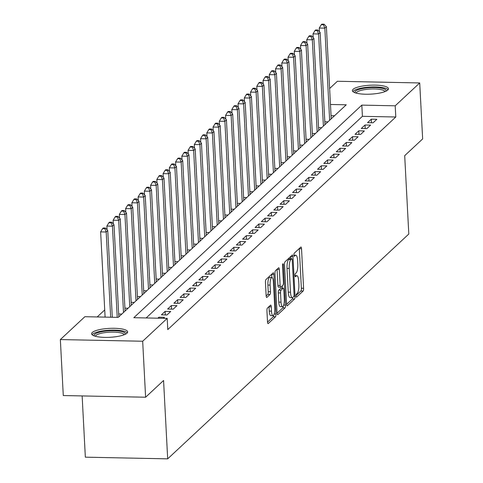 <?xml version="1.0" encoding="UTF-8"?>
<svg xmlns="http://www.w3.org/2000/svg" width="483" height="483" viewBox="0 0 483 483"><rect width="100%" height="100%" fill="white"/><g stroke="black" fill="none" stroke-linecap="round" stroke-linejoin="round"><path stroke-width="0.72" d="M296.079 295.988A1.588 0.435 91.2 0 0 296.471 297.178A1.588 0.435 91.2 0 0 296.586 297.13L303.101 291.056A2.27 0.622 91.2 0 0 303.602 288.285L301.525 248.721A2.27 0.622 91.2 0 0 300.957 247.024A2.27 0.622 91.2 0 0 300.8 247.097L294.286 253.17A1.588 0.435 91.2 0 0 293.936 255.109A1.588 0.435 91.2 0 0 294.334 256.298A1.588 0.435 91.2 0 0 294.443 256.25L295.288 255.465A7.269 1.992 91.2 0 1 295.807 255.229A7.269 1.992 91.2 0 1 297.619 260.669L297.794 263.966A7.269 1.992 91.2 0 1 296.2 272.823L295.354 273.613A1.588 0.435 91.2 0 0 295.004 275.551A1.588 0.435 91.2 0 0 295.403 276.741A1.588 0.435 91.2 0 0 295.518 276.687L296.357 275.902A7.269 1.992 91.2 0 1 296.876 275.666A7.269 1.992 91.2 0 1 298.687 281.106L298.862 284.402A7.269 1.992 91.2 0 1 297.268 293.266L296.423 294.05A1.588 0.435 91.2 0 0 296.079 295.988M92.277 332.479A18.052 4.462 177 0 1 111.978 328.289A18.052 4.462 177 0 1 127.657 331.887A18.052 4.462 177 0 1 126.987 333.185A18.052 4.462 177 0 1 107.292 337.382A18.052 4.462 177 0 1 91.607 333.777A18.052 4.462 177 0 1 92.277 332.479M353.079 89.325A18.052 4.462 177 0 1 372.773 85.129A18.052 4.462 177 0 1 388.459 88.733A18.052 4.462 177 0 1 387.789 90.031A18.052 4.462 177 0 1 368.088 94.227A18.052 4.462 177 0 1 352.409 90.623A18.052 4.462 177 0 1 353.079 89.325M267.431 308.057A2.27 0.622 91.2 0 0 266.936 310.829L267.516 321.926A2.27 0.622 91.2 0 0 268.083 323.628A2.27 0.622 91.2 0 0 268.246 323.556L275.479 316.806A2.27 0.622 91.2 0 0 275.974 314.041L273.903 274.477A2.27 0.622 91.2 0 0 273.336 272.78A2.27 0.622 91.2 0 0 273.173 272.853L265.94 279.597A2.27 0.622 91.2 0 0 265.445 282.368L266.145 295.771A2.27 0.622 91.2 0 0 266.713 297.474A2.27 0.622 91.2 0 0 266.876 297.401L269.967 294.515A2.27 0.622 91.2 0 0 270.468 291.744L270.118 285.097A6.074 1.666 91.2 0 1 271.881 277.49A6.074 1.666 91.2 0 1 273.402 282.036L274.767 308.082A6.074 1.666 91.2 0 1 272.998 315.683A6.074 1.666 91.2 0 1 271.482 311.137L271.259 306.802A2.27 0.622 91.2 0 0 270.691 305.099A2.27 0.622 91.2 0 0 270.528 305.171L267.431 308.057M329.629 88.504L337.388 81.265L419.715 82.949L422.649 138.923L404.694 155.671L408.799 234.038L167.679 458.85L163.568 380.477L145.612 397.225L142.678 341.246L60.351 339.567L84.869 316.703L118.244 317.385L346.245 104.805L330.469 104.485M419.715 82.949L395.197 105.807L361.821 105.125L133.821 317.705L167.196 318.388L142.678 341.246M167.196 318.388L167.782 329.581L395.788 117.001L395.197 105.807M286.582 304.151A2.27 0.622 91.2 0 0 287.15 305.848A2.27 0.622 91.2 0 0 287.313 305.775L294.545 299.031A2.27 0.622 91.2 0 0 295.047 296.26L292.976 256.696A2.27 0.622 91.2 0 0 292.408 255A2.27 0.622 91.2 0 0 292.245 255.072L285.012 261.816A2.27 0.622 91.2 0 0 284.511 264.587L286.582 304.151M285.012 307.919L277.779 314.662A2.27 0.622 91.2 0 1 277.616 314.741A2.27 0.622 91.2 0 1 277.049 313.038L274.978 273.475A2.27 0.622 91.2 0 1 275.473 270.709L278.57 267.817A2.27 0.622 91.2 0 1 278.733 267.745A2.27 0.622 91.2 0 1 279.301 269.448L280.14 285.489A2.27 0.622 91.2 0 0 280.708 287.192A2.27 0.622 91.2 0 0 280.871 287.119L282.923 285.199A2.27 0.622 91.2 0 0 283.418 282.434L282.543 265.728A1.588 0.435 91.2 0 1 283.008 263.736A1.588 0.435 91.2 0 1 283.406 264.925L285.513 305.147A2.27 0.622 91.2 0 1 285.012 307.919L282.79 307.876L277.061 313.213M373.093 122.791L376.843 119.295L371.282 119.18L367.533 122.676L373.093 122.791M366.851 128.611L370.594 125.115L365.033 125.006L361.284 128.496L366.851 128.611M360.602 134.437L364.351 130.941L358.784 130.827L355.041 134.322L360.602 134.437M354.353 140.263L358.102 136.767L352.542 136.653L348.792 140.148L354.353 140.263M348.11 146.083L351.859 142.588L346.293 142.479L342.544 145.969L348.11 146.083M341.861 151.91L345.611 148.414L340.05 148.299L336.301 151.795L341.861 151.91M335.613 157.73L339.362 154.24L333.801 154.125L330.052 157.621L335.613 157.73M329.37 163.556L333.119 160.06L327.552 159.951L323.803 163.441L329.37 163.556M323.121 169.382L326.87 165.886L321.31 165.772L317.56 169.267L323.121 169.382M316.872 175.202L320.621 171.713L315.061 171.598L311.312 175.094L316.872 175.202M310.629 181.028L314.379 177.533L308.812 177.424L305.063 180.914L310.629 181.028M304.381 186.855L308.13 183.359L302.569 183.244L298.82 186.74L304.381 186.855M298.138 192.675L301.881 189.185L296.321 189.07L292.571 192.566L298.138 192.675M291.889 198.501L295.638 195.005L290.072 194.891L286.328 198.386L291.889 198.501M285.64 204.327L289.389 200.831L283.829 200.717L280.08 204.212L285.64 204.327M279.397 210.147L283.141 206.658L277.58 206.543L273.831 210.039L279.397 210.147M273.149 215.973L276.898 212.478L271.331 212.363L267.588 215.859L273.149 215.973M266.9 221.8L270.649 218.304L265.089 218.189L261.339 221.685L266.9 221.8M260.657 227.62L264.4 224.13L258.84 224.015L255.09 227.505L260.657 227.62M254.408 233.446L258.157 229.95L252.591 229.836L248.848 233.331L254.408 233.446M248.159 239.272L251.909 235.776L246.348 235.662L242.599 239.157L248.159 239.272M241.917 245.092L245.666 241.597L240.099 241.488L236.35 244.978L241.917 245.092M235.668 250.919L239.417 247.423L233.857 247.308L230.107 250.804L235.668 250.919M229.419 256.745L233.168 253.249L227.608 253.134L223.858 256.63L229.419 256.745M223.176 262.565L226.925 259.069L221.359 258.96L217.61 262.45L223.176 262.565M216.927 268.391L220.677 264.895L215.116 264.781L211.367 268.276L216.927 268.391M210.679 274.217L214.428 270.721L208.867 270.607L205.118 274.103L210.679 274.217M204.436 280.037L208.185 276.542L202.619 276.433L198.869 279.923L204.436 280.037M198.187 285.864L201.936 282.368L196.376 282.253L192.626 285.749L198.187 285.864M191.944 291.684L195.687 288.194L190.127 288.079L186.378 291.575L191.944 291.684M185.695 297.51L189.445 294.014L183.878 293.906L180.135 297.395L185.695 297.51M179.447 303.336L183.196 299.84L177.635 299.726L173.886 303.221L179.447 303.336M173.204 309.156L176.947 305.667L171.387 305.552L167.637 309.048L173.204 309.156M166.955 314.982L170.704 311.487L165.138 311.372L161.394 314.868L166.955 314.982M163.387 318.309L164.455 317.313L158.895 317.198L157.826 318.194M395.788 117.001L362.407 116.318L146.144 317.953M104.72 309.935L97.192 316.957M334.508 115.751L331.054 115.678M331.193 118.359L331.7 118.371M324.824 121.801L327.951 121.867M324.944 124.185L325.451 124.197M318.575 127.627L321.702 127.693M318.702 130.012L319.203 130.018M312.326 133.453L315.459 133.513M312.453 135.832L312.96 135.844M306.083 139.273L309.211 139.339M306.204 141.658L306.711 141.67M299.834 145.099L302.962 145.166M299.961 147.484L300.462 147.49M293.586 150.925L296.719 150.986M293.712 153.304L294.219 153.316M287.343 156.746L290.47 156.812M287.47 159.13L287.971 159.142M281.094 162.572L284.221 162.638M281.221 164.957L281.722 164.963M274.851 168.398L277.979 168.458M274.972 170.777L275.479 170.789M268.602 174.218L271.73 174.285M268.729 176.603L269.23 176.615M262.354 180.044L265.481 180.105M262.48 182.429L262.981 182.435M256.111 185.87L259.238 185.931M256.231 188.249L256.739 188.261M249.862 191.691L252.989 191.757M249.989 194.075L250.49 194.088M243.613 197.517L246.741 197.577M243.74 199.902L244.247 199.908M237.37 203.343L240.498 203.403M237.491 205.722L237.998 205.734M231.122 209.163L234.249 209.23M231.248 211.548L231.749 211.56M224.873 214.989L228 215.05M225 217.374L225.507 217.38M218.63 220.809L221.757 220.876M218.751 223.194L219.258 223.206M212.381 226.636L215.509 226.702M212.508 229.02L213.009 229.033M206.132 232.462L209.266 232.522M206.259 234.841L206.766 234.853M199.89 238.282L203.017 238.348M200.01 240.667L200.517 240.679M193.641 244.108L196.768 244.175M193.768 246.493L194.269 246.505M187.392 249.934L190.525 249.995M187.519 252.313L188.026 252.325M181.149 255.755L184.277 255.821M181.276 258.139L181.777 258.151M174.9 261.581L178.028 261.647M175.027 263.966L175.528 263.972M168.658 267.407L171.785 267.467M168.778 269.786L169.285 269.798M162.409 273.227L165.536 273.293M162.536 275.612L163.037 275.624M156.16 279.053L159.287 279.12M156.287 281.438L156.788 281.444M149.917 284.879L153.045 284.94M150.038 287.258L150.545 287.27M143.668 290.7L146.796 290.766M143.795 293.084L144.296 293.096M137.42 296.526L140.547 296.586M137.546 298.911L138.053 298.917M131.177 302.352L134.304 302.412M131.298 304.731L131.805 304.743M124.928 308.172L128.055 308.239M125.055 310.557L125.556 310.569M118.679 313.998L121.807 314.059M118.806 316.383L119.313 316.389M82.14 395.927L85.346 457.172L167.679 458.85M145.612 397.225L63.285 395.541L60.351 339.567M362.407 116.318L361.821 105.125M371.282 119.18L371.469 122.754M365.033 125.006L365.22 128.581M358.784 130.827L358.972 134.401M352.542 136.653L352.729 140.227M346.293 142.479L346.48 146.053M340.05 148.299L340.237 151.873M333.801 154.125L333.988 157.7M327.552 159.951L327.74 163.526M321.31 165.772L321.497 169.346M315.061 171.598L315.248 175.172M308.812 177.424L308.999 180.998M302.569 183.244L302.756 186.818M296.321 189.07L296.508 192.645M290.072 194.891L290.259 198.471M283.829 200.717L284.016 204.291M277.58 206.543L277.767 210.117M271.331 212.363L271.518 215.937M265.089 218.189L265.276 221.763M258.84 224.015L259.027 227.59M252.591 229.836L252.778 233.41M246.348 235.662L246.535 239.236M240.099 241.488L240.286 245.062M233.857 247.308L234.044 250.882M227.608 253.134L227.795 256.708M221.359 258.96L221.546 262.535M215.116 264.781L215.303 268.355M208.867 270.607L209.054 274.181M202.619 276.433L202.806 280.007M196.376 282.253L196.563 285.827M190.127 288.079L190.314 291.654M183.878 293.906L184.065 297.48M177.635 299.726L177.822 303.3M171.387 305.552L171.574 309.126M165.138 311.372L165.325 314.952M158.895 317.198L158.949 318.219M296.073 295.487L300.879 291.007A2.27 0.622 91.2 0 0 301.374 288.242L299.303 248.679A2.27 0.622 91.2 0 0 299.291 248.504M290.857 258.707L290.748 256.654A2.27 0.622 91.2 0 0 290.736 256.479M286.594 304.326L292.324 298.983A2.27 0.622 91.2 0 0 292.795 297.437M293.712 296.58A1.588 0.435 91.2 0 0 294.062 294.642L292.239 259.914A1.588 0.435 91.2 0 0 291.847 258.725A1.588 0.435 91.2 0 0 291.732 258.779L290.844 259.606A7.269 1.992 91.2 0 0 289.251 268.47L290.494 292.209A7.269 1.992 91.2 0 0 292.306 297.643A7.269 1.992 91.2 0 0 292.825 297.413L293.712 296.58M289.728 258.737A1.588 0.435 91.2 0 0 289.619 258.683A1.588 0.435 91.2 0 0 289.504 258.731L291.732 258.779M292.306 297.643L290.084 297.6A7.269 1.992 91.2 0 1 288.266 292.161L287.023 268.421A7.269 1.992 91.2 0 1 288.617 259.564L289.504 258.731M278.643 287.071A2.27 0.622 91.2 0 1 278.48 287.144A2.27 0.622 91.2 0 1 277.918 285.447L277.073 269.399A2.27 0.622 91.2 0 0 277.061 269.224M282.277 285.803L282.398 288.188M281.015 302.141A6.074 1.666 91.2 0 0 282.531 306.687A6.074 1.666 91.2 0 0 284.294 299.08L283.811 289.903A2.27 0.622 91.2 0 0 283.243 288.206A2.27 0.622 91.2 0 0 283.086 288.279L281.028 290.192A2.27 0.622 91.2 0 0 280.532 292.964L281.015 302.141L278.788 302.092A6.074 1.666 91.2 0 0 280.303 306.639L282.531 306.687M281.178 288.242A2.27 0.622 91.2 0 0 281.021 288.158A2.27 0.622 91.2 0 0 280.858 288.236L283.086 288.279M278.788 302.092L278.305 292.921A2.27 0.622 91.2 0 1 278.806 290.15L280.858 288.236M282.79 307.876A2.27 0.622 91.2 0 0 283.279 306.071M272.998 315.683L270.776 315.64A6.074 1.666 91.2 0 1 269.26 311.094L269.031 306.753A2.27 0.622 91.2 0 0 269.019 306.578M271.881 277.49L269.659 277.447A6.074 1.666 91.2 0 0 267.896 285.048L270.118 285.097M266.157 295.946L267.745 294.467A2.27 0.622 91.2 0 0 268.24 291.696L267.896 285.048M271.838 277.49L271.681 274.435A2.27 0.622 91.2 0 0 271.669 274.259M267.528 322.101L273.251 316.763A2.27 0.622 91.2 0 0 273.734 315.097M331.217 118.818L326.387 26.704L324.83 28.159L319.263 28.044L319.462 31.781M323.477 24.778L324.099 24.198L321.877 24.15L321.249 24.73L323.477 24.778L324.83 28.159L329.654 120.279M324.099 24.198L326.387 26.704M319.263 28.044L321.249 24.73M355.083 92.778A15.619 3.864 177 0 1 355.506 91.16A15.619 3.864 177 0 1 373.546 87.526A15.619 3.864 177 0 1 386.02 91.154M384.987 91.601A14.466 3.574 -3 0 0 371.995 88.957A14.466 3.574 -3 0 0 356.677 92.307A14.466 3.574 -3 0 0 356.158 93.11M388.078 89.723A17.931 4.438 -3 0 0 371.185 87A17.931 4.438 -3 0 0 353.284 91.118A17.931 4.438 -3 0 0 352.886 91.565M94.288 335.933A15.619 3.864 177 0 1 105.868 331.066A15.619 3.864 177 0 1 125.224 334.308M124.185 334.755A14.466 3.574 -3 0 0 106.212 332.449A14.466 3.574 -3 0 0 95.362 336.265M127.283 332.878A17.931 4.438 -3 0 0 105.3 330.541A17.931 4.438 -3 0 0 92.09 334.719M324.968 124.644L320.144 32.53L318.581 33.985L313.02 33.87L313.213 37.608M317.228 30.604L317.85 30.018L315.628 29.976L315.001 30.556L317.228 30.604L318.581 33.985L323.411 126.099M317.85 30.018L320.144 32.53M313.02 33.87L315.001 30.556M318.726 130.47L313.896 38.35L312.332 39.805L306.771 39.697L306.965 43.428M310.98 36.424L311.607 35.845L309.38 35.796L308.758 36.382L310.98 36.424L312.332 39.805L317.162 131.925M311.607 35.845L313.896 38.35M306.771 39.697L308.758 36.382M312.477 136.291L307.647 44.176L306.089 45.631L300.523 45.517L300.722 49.254M304.737 42.25L305.359 41.665L303.137 41.623L302.509 42.202L304.737 42.25L306.089 45.631L310.913 137.752M305.359 41.665L307.647 44.176M300.523 45.517L302.509 42.202M306.228 142.117L301.404 50.003L299.84 51.458L294.28 51.343L294.473 55.074M298.488 48.077L299.116 47.491L296.888 47.449L296.266 48.028L298.488 48.077L299.84 51.458L304.67 143.572M299.116 47.491L301.404 50.003M294.28 51.343L296.266 48.028M299.985 147.943L295.155 55.823L293.598 57.278L288.031 57.169L288.23 60.9M292.239 53.897L292.867 53.317L290.639 53.269L290.017 53.855L292.239 53.897L293.598 57.278L298.422 149.398M292.867 53.317L295.155 55.823M288.031 57.169L290.017 53.855M293.736 153.763L288.912 61.649L287.349 63.104L281.782 62.989L281.981 66.726M285.996 59.723L286.618 59.137L284.396 59.095L283.769 59.675L285.996 59.723L287.349 63.104L292.173 155.218M286.618 59.137L288.912 61.649M281.782 62.989L283.769 59.675M287.488 159.589L282.664 67.475L281.1 68.93L275.539 68.815L275.733 72.547M279.748 65.549L280.375 64.963L278.148 64.921L277.526 65.501L279.748 65.549L281.1 68.93L285.93 161.044M280.375 64.963L282.664 67.475M275.539 68.815L277.526 65.501M281.245 165.415L276.415 73.295L274.857 74.75L269.291 74.642L269.49 78.373M273.499 71.369L274.127 70.79L271.899 70.741L271.277 71.327L273.499 71.369L274.857 74.75L279.681 166.87M274.127 70.79L276.415 73.295M269.291 74.642L271.277 71.327M274.996 171.236L270.172 79.121L268.608 80.576L263.048 80.462L263.241 84.199M267.256 77.195L267.878 76.61L265.656 76.568L265.028 77.147L267.256 77.195L268.608 80.576L273.438 172.691M267.878 76.61L270.172 79.121M263.048 80.462L265.028 77.147M268.753 177.062L263.923 84.942L262.36 86.403L256.799 86.288L256.992 90.019M261.007 83.016L261.635 82.436L259.407 82.394L258.785 82.973L261.007 83.016L262.36 86.403L267.19 178.517M261.635 82.436L263.923 84.942M256.799 86.288L258.785 82.973M262.504 182.888L257.674 90.768L256.117 92.223L250.55 92.108L250.749 95.845M254.764 88.842L255.386 88.262L253.158 88.214L252.537 88.8L254.764 88.842L256.117 92.223L260.941 184.343M255.386 88.262L257.674 90.768M250.55 92.108L252.537 88.8M256.256 188.708L251.432 96.594L249.868 98.049L244.307 97.934L244.501 101.672M248.516 94.668L249.137 94.082L246.916 94.04L246.288 94.62L248.516 94.668L249.868 98.049L254.698 190.163M249.137 94.082L251.432 96.594M244.307 97.934L246.288 94.62M250.013 194.534L245.183 102.414L243.619 103.875L238.059 103.76L238.252 107.492M242.267 100.488L242.895 99.909L240.667 99.86L240.045 100.446L242.267 100.488L243.619 103.875L248.449 195.989M242.895 99.909L245.183 102.414M238.059 103.76L240.045 100.446M243.764 200.354L238.934 108.24L237.376 109.695L231.81 109.581L232.009 113.318M236.024 106.314L236.646 105.735L234.424 105.686L233.796 106.272L236.024 106.314L237.376 109.695L242.2 201.816M236.646 105.735L238.934 108.24M231.81 109.581L233.796 106.272M237.515 206.181L232.691 114.066L231.128 115.522L225.567 115.407L225.76 119.144M229.775 112.141L230.397 111.555L228.175 111.513L227.547 112.092L229.775 112.141L231.128 115.522L235.958 207.636M230.397 111.555L232.691 114.066M225.567 115.407L227.547 112.092M231.272 212.007L226.442 119.887L224.879 121.348L219.318 121.233L219.511 124.964M223.526 117.961L224.154 117.381L221.926 117.333L221.305 117.918L223.526 117.961L224.879 121.348L229.709 213.462M224.154 117.381L226.442 119.887M219.318 121.233L221.305 117.918M225.024 217.827L220.194 125.713L218.636 127.168L213.069 127.053L213.269 130.79M217.284 123.787L217.905 123.207L215.684 123.159L215.056 123.745L217.284 123.787L218.636 127.168L223.46 219.288M217.905 123.207L220.194 125.713M213.069 127.053L215.056 123.745M218.775 223.653L213.951 131.539L212.387 132.994L206.827 132.879L207.02 136.617M211.035 129.613L211.657 129.027L209.435 128.985L208.807 129.565L211.035 129.613L212.387 132.994L217.217 225.108M211.657 129.027L213.951 131.539M206.827 132.879L208.807 129.565M212.532 229.479L207.702 137.359L206.138 138.814L200.578 138.706L200.771 142.437M204.786 135.433L205.414 134.854L203.186 134.805L202.564 135.391L204.786 135.433L206.138 138.814L210.968 230.934M205.414 134.854L207.702 137.359M200.578 138.706L202.564 135.391M206.283 235.299L201.453 143.185L199.896 144.64L194.329 144.526L194.528 148.263M198.543 141.259L199.165 140.68L196.943 140.631L196.315 141.211L198.543 141.259L199.896 144.64L204.72 236.761M199.165 140.68L201.453 143.185M194.329 144.526L196.315 141.211M200.034 241.126L195.21 149.012L193.647 150.467L188.086 150.352L188.279 154.089M192.294 147.086L192.922 146.5L190.694 146.458L190.073 147.037L192.294 147.086L193.647 150.467L198.477 242.581M192.922 146.5L195.21 149.012M188.086 150.352L190.073 147.037M193.792 246.952L188.962 154.832L187.404 156.287L181.837 156.178L182.037 159.909M186.046 152.906L186.673 152.326L184.446 152.278L183.824 152.863L186.046 152.906L187.404 156.287L192.228 248.407M186.673 152.326L188.962 154.832M181.837 156.178L183.824 152.863M187.543 252.772L182.719 160.658L181.155 162.113L175.589 161.998L175.788 165.735M179.803 158.732L180.425 158.146L178.203 158.104L177.575 158.684L179.803 158.732L181.155 162.113L185.979 254.233M180.425 158.146L182.719 160.658M175.589 161.998L177.575 158.684M181.294 258.598L176.47 166.484L174.906 167.939L169.346 167.824L169.539 171.556M173.554 164.558L174.182 163.972L171.954 163.93L171.332 164.51L173.554 164.558L174.906 167.939L179.736 260.053M174.182 163.972L176.47 166.484M169.346 167.824L171.332 164.51M175.051 264.424L170.221 172.304L168.664 173.759L163.097 173.651L163.296 177.382M167.305 170.378L167.933 169.799L165.705 169.75L165.083 170.336L167.305 170.378L168.664 173.759L173.488 265.879M167.933 169.799L170.221 172.304M163.097 173.651L165.083 170.336M168.802 270.245L163.979 178.13L162.415 179.585L156.854 179.471L157.047 183.208M161.062 176.204L161.684 175.619L159.462 175.577L158.835 176.156L161.062 176.204L162.415 179.585L167.245 271.7M161.684 175.619L163.979 178.13M156.854 179.471L158.835 176.156M162.56 276.071L157.73 183.957L156.166 185.412L150.605 185.297L150.799 189.028M154.814 182.031L155.441 181.445L153.214 181.403L152.592 181.982L154.814 182.031L156.166 185.412L160.996 277.526M155.441 181.445L157.73 183.957M150.605 185.297L152.592 181.982M156.311 281.897L151.481 189.777L149.923 191.232L144.357 191.123L144.556 194.854M148.571 187.851L149.193 187.271L146.965 187.223L146.343 187.809L148.571 187.851L149.923 191.232L154.747 283.352M149.193 187.271L151.481 189.777M144.357 191.123L146.343 187.809M150.062 287.717L145.238 195.603L143.674 197.058L138.114 196.943L138.307 200.68M142.322 193.677L142.944 193.091L140.722 193.049L140.094 193.629L142.322 193.677L143.674 197.058L148.504 289.172M142.944 193.091L145.238 195.603M138.114 196.943L140.094 193.629M143.819 293.543L138.989 201.423L137.426 202.884L131.865 202.769L132.058 206.501M136.073 199.503L136.701 198.918L134.473 198.875L133.851 199.455L136.073 199.503L137.426 202.884L142.256 294.998M136.701 198.918L138.989 201.423M131.865 202.769L133.851 199.455M137.57 299.369L132.74 207.249L131.183 208.704L125.616 208.59L125.815 212.327M129.83 205.323L130.452 204.744L128.23 204.695L127.603 205.281L129.83 205.323L131.183 208.704L136.007 300.824M130.452 204.744L132.74 207.249M125.616 208.59L127.603 205.281M131.322 305.19L126.498 213.075L124.934 214.53L119.373 214.416L119.567 218.153M123.582 211.149L124.203 210.564L121.982 210.522L121.354 211.101L123.582 211.149L124.934 214.53L129.764 306.645M124.203 210.564L126.498 213.075M119.373 214.416L121.354 211.101M125.079 311.016L120.249 218.896L118.685 220.357L113.125 220.242L113.318 223.973M117.333 216.97L117.961 216.39L115.733 216.342L115.111 216.927L117.333 216.97L118.685 220.357L123.515 312.471M117.961 216.39L120.249 218.896M113.125 220.242L115.111 216.927M118.83 316.842L114 224.722L112.442 226.177L106.876 226.062L107.075 229.799M111.09 222.796L111.712 222.216L109.49 222.168L108.862 222.754L111.09 222.796L112.442 226.177L117.218 317.367M111.712 222.216L114 224.722M106.876 226.062L108.862 222.754M112.297 317.265L107.757 230.548L106.194 232.003L100.633 231.888L105.101 317.12M104.841 228.622L105.463 228.036L103.241 227.994L102.613 228.574L104.841 228.622L106.194 232.003L110.661 317.234M105.463 228.036L107.757 230.548M100.633 231.888L102.613 228.574M295.035 275.878L296.357 275.902M293.96 255.435L295.288 255.465M299.303 248.679L301.525 248.721M301.374 288.242L303.602 288.285M300.879 291.007L303.101 291.056M290.748 256.654L292.976 256.696M293.899 296.236L295.047 296.26M292.324 298.983L294.545 299.031M286.993 305.769L287.313 305.775M288.617 259.564L290.844 259.606M287.023 268.421L289.251 268.47M288.266 292.161L290.494 292.209M277.459 314.656L277.779 314.662M277.073 269.399L279.301 269.448M277.918 285.447L280.14 285.489M282.561 264.913L283.406 264.925M283.684 305.111L285.513 305.147M278.806 290.15L281.028 290.192M278.305 292.921L280.532 292.964M269.031 306.753L271.259 306.802M269.26 311.094L271.482 311.137M268.24 291.696L270.468 291.744M267.745 294.467L269.967 294.515M266.556 297.395L266.876 297.401M271.681 274.435L273.903 274.477M274.193 314.004L275.974 314.041M273.251 316.763L275.479 316.806M267.926 323.55L268.246 323.556M295.01 275.63L296.876 275.666M293.942 255.193L295.807 255.229M289.619 258.683L291.847 258.725M278.48 287.144L280.708 287.192M281.021 288.158L283.243 288.206"/></g></svg>
